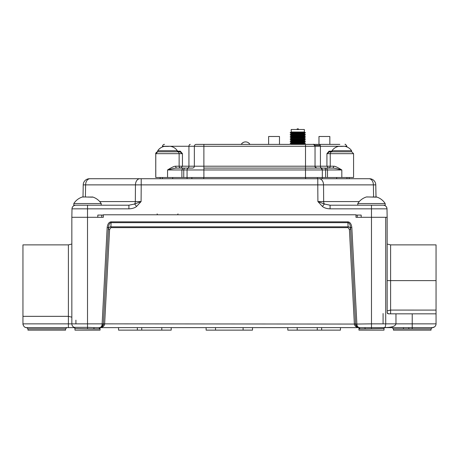 <?xml version="1.0" encoding="UTF-8"?>
<svg xmlns="http://www.w3.org/2000/svg" width="459" height="459" viewBox="0 0 459 459"><rect width="100%" height="100%" fill="white"/><g stroke="black" fill="none" stroke-linecap="round" stroke-linejoin="round"><path stroke-width="0.69" d="M25.308 327.347A3.764 3.764 0 0 0 26.714 327.623L74.61 327.623L74.249 327.623L74.978 328.558M396.375 327.623C390.821 327.623 390.821 327.623 396.375 327.623L94.468 327.623L87.514 327.347L87.514 323.859L71.845 323.859L71.845 241.738M384.567 327.634A1.257 1.205 90 0 1 384.751 327.623L408.699 327.623L408.917 328.874L393.426 328.874L392.17 327.623M434.375 326.992L432.286 327.623L408.699 327.623M171.201 327.623L171.201 330.13L137.35 330.13L137.35 327.623L137.35 330.13L118.548 330.13L118.548 327.623M137.35 327.623L137.35 330.13L137.35 327.623M252.507 327.623L252.507 330.13L206.12 330.13L206.12 327.623M340.452 327.623L340.452 330.13L287.799 330.13L287.799 327.623M321.65 327.623L321.65 330.13L321.65 327.623M23.099 324.909A3.764 3.764 0 0 1 22.95 323.859C23.489 326.464 24.746 327.715 26.714 327.623L27.965 328.874L27.965 330.13L65.574 330.13L65.574 328.874L27.965 328.874M74.26 327.623A1.257 1.205 -90 0 1 74.691 327.709M74.433 327.634A1.257 1.211 -65 0 1 74.731 327.76M384.969 327.342A1.257 1.251 -0 0 0 384.022 328.558L384.022 330.13L383.948 328.512L359.632 328.874L359.736 328.346M384.022 330.13L358.944 330.13L358.944 327.623M383.948 328.512A1.257 1.245 -90 0 1 384.728 327.347C385.199 327.514 385.526 326.349 385.715 323.859L395.962 323.859C395.319 326.779 390.007 327.221 388.716 327.37L384.894 327.6A1.257 1.211 65 0 0 384.418 327.686M384.751 327.623L384.367 327.709A1.257 1.211 65 0 0 384.349 327.715M359.632 327.91L359.632 328.874L359.116 327.623M356.763 326.561L355.627 324.06C355.771 326.079 357.022 327.267 359.38 327.623C357.808 327.267 356.976 326.079 356.878 324.06L351.824 227.509C351.353 223.923 350.039 222.036 347.888 221.852L111.112 221.852C108.967 222.036 107.653 223.917 107.177 227.509L102.122 324.06C102.024 326.079 101.192 327.267 99.62 327.623C102.684 327.336 104.354 326.148 104.629 324.06L103.39 323.796L102.168 326.624M357.079 326.837L359.38 327.623C356.322 327.336 354.652 326.148 354.371 324.06L356.878 324.06M354.371 324.06L104.641 323.859L109.586 229.506L108.335 229.443C108.634 227.739 109.489 226.861 110.9 226.815L110.9 227.624L109.586 229.506M101.909 326.842L99.62 327.623C101.978 327.267 103.229 326.079 103.373 324.06L104.629 324.06M111.112 221.852L110.9 226.815L348.106 226.815C349.471 226.78 350.326 227.658 350.665 229.443L349.414 229.506L354.359 323.859L355.627 324.06L350.567 227.572C350.217 224.48 349.322 222.839 347.882 222.661L111.118 222.661C109.678 222.839 108.783 224.474 108.433 227.572L103.384 323.928L102.122 324.06M94.468 327.623A1.257 0.631 -90 0 0 93.837 328.874L74.978 328.512L74.978 330.13L100.056 330.13L100.056 327.623M99.884 327.623L99.368 328.874L93.837 328.874M99.264 328.346L99.368 327.91M87.514 328.512L87.514 327.347L74.197 327.347A1.257 1.257 -16.2 0 1 74.978 328.512M74.197 327.347A3.764 3.764 0 0 1 71.845 323.859L71.851 324.06M73.314 326.842L73.015 326.59M72.533 326.028L72.046 325.075M101.778 215.076L101.737 217.296L101.778 215.076L101.737 217.296L101.778 215.076L97.824 215.076L97.79 217.296L87.514 217.296L103.344 217.296L103.344 214.789L355.966 214.789L355.966 217.296L371.486 217.296L361.204 217.296L361.17 215.076L355.966 215.076M71.891 214.789L71.845 217.296L87.514 217.296L71.845 217.296L71.845 323.859L68.397 323.859L68.397 244.876L71.845 244.039M371.486 328.512L371.486 323.859L385.715 323.859L385.715 217.296L387.155 217.296L387.155 312.579L388.412 313.83L436.05 313.83L436.05 323.859A3.764 3.764 0 0 1 432.286 327.623L431.035 328.874L408.917 328.874M385.715 217.296L371.48 217.296L371.486 323.859L355.627 324.06M383.299 205.202A3.701 3.701 90 0 1 387 208.839C386.753 206.625 385.52 205.414 383.305 205.202A3.701 3.701 90 0 1 387.006 208.839L387.155 217.296M390.603 244.876L436.05 244.876L436.05 280.61L390.603 280.61L390.603 244.876L387.155 244.039L387.155 227.509M387.155 312.579A1.257 1.257 0 0 0 387.212 312.952L387.155 312.579M387.987 313.761A1.257 1.257 0 0 0 388.412 313.83L387.385 313.302M403.455 328.248L403.455 327.623M393.426 328.874L393.426 330.13L431.035 330.13L431.035 328.874L421.632 328.874M75.919 320.141L75.919 323.859M68.397 327.623L68.397 323.859L22.95 323.859L22.95 244.876L68.397 244.876M22.95 311.65L22.95 313.48M436.05 280.61L436.05 313.83M436.05 311.655L436.05 310.095L390.603 310.072L387.155 310.967M435.901 324.909L435.522 325.781M435.448 325.901L434.994 326.475M434.931 326.538L434.438 326.946M108.433 227.572L107.177 227.509M349.414 229.506L348.1 227.624L347.888 221.852M350.567 227.572L351.824 227.509M383.081 313.52L383.081 323.859M97.824 215.076L103.344 215.076M357.217 215.076L357.257 217.296L357.217 215.076L361.17 215.076M387.109 215.076L387.149 217.296L387.109 215.076M92.408 197.169L82.626 196.928A15.669 15.669 -90 0 0 73.819 203.555L73.819 205.202L128.91 205.202L128.91 208.839C132.181 208.73 134.728 207.938 136.558 206.458L141.091 201.564L134.636 204.008L136.558 206.458M71.994 208.839L71.845 217.296L71.994 208.839C72.241 206.625 73.474 205.414 75.695 205.202A3.701 3.701 -90 0 0 71.994 208.839L87.514 208.839L87.514 205.202L128.91 205.202L134.636 204.008A3.701 2.616 -90 0 0 135.33 201.564L141.091 201.564L141.211 184.879L317.783 184.879L317.903 201.564L322.436 206.458C324.266 207.938 326.819 208.73 330.084 208.839L387 208.839L387.109 214.789M324.358 204.008A3.701 2.616 90 0 1 323.664 201.564L317.903 201.564L324.358 204.008L330.084 205.202L385.176 205.202L385.176 203.555L385.176 205.202M330.084 208.839L330.084 205.202L371.48 205.202L371.48 217.296M89.488 178.723L90.039 178.723L89.488 178.723A6.271 6.271 -90 0 0 83.222 184.879L83.01 197.1M324.358 204.014L322.436 206.458M83.222 184.879L85.609 184.879A6.271 4.435 90 0 1 90.039 178.723L317.783 178.723L317.783 184.879L375.778 184.879A6.271 6.271 90 0 0 369.506 178.723L368.956 178.723L369.506 178.723A6.271 6.271 90 0 1 375.778 184.879L376.024 197.106L374.578 196.945M359.282 201.564L323.664 201.564L323.543 184.879A6.271 4.435 90 0 0 319.114 178.723L368.956 178.723A6.271 4.435 90 0 1 373.391 184.879L373.597 196.934M203.71 177.49L203.71 178.723L305.631 178.723L305.631 177.49M317.479 177.49L317.479 178.723L317.479 177.49L317.479 178.723L322.264 178.723L322.264 177.49M181.884 177.49L181.884 169.962L167.558 169.962C172.418 168.648 175.55 168.023 176.95 168.086L188.936 168.086A1.876 1.876 90 0 0 187.06 169.962L187.06 177.49L353.573 177.49L353.573 153.673L326.923 153.673L326.923 166.21L179.13 166.21L179.13 153.673L155.79 153.673L155.75 177.49L187.06 177.49L187.083 178.723L191.862 178.723L191.862 177.49M196.165 144.39L319.091 144.39A1.876 1.337 90 0 1 320.428 146.266L346.889 146.266C345.747 144.499 345.122 143.874 345.013 144.39M205.282 144.39L196.228 144.39A1.876 1.876 90 0 0 194.352 146.266L320.428 146.266L320.428 166.21A1.876 1.337 -90 0 0 321.765 168.086L305.51 168.086L305.51 144.39L313.101 144.39M252.679 144.39L249.966 144.39M329.837 144.39L329.837 136.495L318.976 136.495L318.976 144.39L305.51 144.39L339.867 144.39L287.988 144.39M187.06 177.49L187.06 169.962A1.876 1.876 90 0 1 188.93 168.086L192.476 168.086A1.876 1.876 -90 0 0 194.352 166.21L194.352 146.266A1.876 1.876 90 0 1 196.228 144.39A1.876 1.876 90 0 0 194.352 146.266L188.942 146.266A1.876 1.337 90 0 1 190.278 144.39M313.158 144.39A1.876 1.876 -90 0 1 315.035 146.266C313.933 144.51 313.308 143.885 313.158 144.39L313.158 144.39M177.329 151.177L180.33 151.177L182.447 153.673L179.13 153.673A1.876 1.847 -90 0 0 177.283 151.797L157.667 151.797L157.776 150.713L177.329 150.713L177.329 151.797L179.83 151.797L182.447 153.673L182.447 166.21L180.978 168.086A1.876 1.847 90 0 1 179.13 166.21L175.654 166.21C174.449 166.083 171.746 167.328 167.558 169.962L167.558 177.49M329.034 151.177L326.923 153.673L329.533 151.797L351.594 151.797L329.533 151.797A0.62 0.499 90 0 1 329.034 151.177L332.035 151.177M343.55 146.346L338.868 146.341A10.282 10.282 -90 0 0 332.035 150.713L351.594 150.713L351.594 151.797L346.889 151.797M203.882 144.39L203.882 168.086L328.392 168.086A1.876 1.847 90 0 0 330.239 166.21L326.923 166.21L328.392 168.086L332.425 168.086C333.825 168.017 336.952 168.642 341.817 169.962L327.491 169.962L327.491 177.49M325.626 177.49L325.626 169.962L327.491 169.962L326.67 168.086L332.425 168.086A1.876 1.291 90 0 0 333.716 166.21C334.921 166.078 337.623 167.328 341.817 169.962L341.817 177.49M175.654 166.21A1.876 1.291 90 0 0 176.95 168.086L180.978 168.086M194.352 146.266L194.352 166.21A1.876 1.876 -90 0 1 192.476 168.086L182.705 168.086L181.884 169.962L325.626 169.962A1.876 1.337 90 0 0 324.289 168.086M316.911 168.086L316.911 168.086A1.876 1.876 90 0 1 315.035 166.21L315.035 146.266L315.035 166.21A1.876 1.876 90 0 0 316.911 168.086C315.115 167.105 314.49 166.479 315.035 166.21M353.573 177.49L353.573 169.962M322.327 169.962L322.327 177.49L322.327 169.962C321.208 168.201 320.583 167.575 320.451 168.086A1.876 1.876 -90 0 1 322.327 169.962A1.876 1.876 -90 0 0 320.451 168.086L320.451 168.086M268.63 144.39L268.63 136.495L279.491 136.495L279.491 144.39M291.195 132.003L291.195 129.495L304.357 129.495L304.357 132.003L305.424 132.697L290.128 132.697L291.195 132.003L304.357 132.003M304.357 133.385L304.357 133.758L291.195 133.758L291.195 133.385L304.357 133.385L305.424 132.697M304.357 135.141L304.357 135.514L291.195 135.514L291.195 135.141L304.357 135.141L305.424 134.447L290.128 134.447L291.195 133.758M304.357 136.897L304.357 137.27L291.195 137.27L291.195 136.897L304.357 136.897L305.424 136.203L290.128 136.203L291.195 135.514M304.357 138.652L304.357 139.025L291.195 139.025L291.195 138.652L304.357 138.652L305.424 137.958L290.128 137.958L291.195 137.27M304.357 140.402L304.357 140.781L291.195 140.781L291.195 140.402L304.357 140.402L305.424 139.714L290.128 139.714L291.195 139.025M304.357 142.158L304.357 142.537L291.195 142.537L291.195 142.158L304.357 142.158L305.424 141.47L290.128 141.47L291.195 140.781M304.357 143.914L304.357 144.292L291.195 144.292L291.195 143.914L304.357 143.914L305.424 143.225L290.128 143.225L291.195 142.537M298.671 129.495L298.31 128.87L297.243 128.87L296.881 129.495M336.676 177.49L336.676 178.723M346.952 177.49L346.952 178.723M332.035 150.713L332.035 151.797M344.761 146.341A10.282 10.282 90 0 1 351.594 150.713M342.156 146.392L342.85 146.346M339.505 146.369L341.812 146.427M187.611 168.086A1.876 1.337 -90 0 0 188.942 166.21L188.942 146.266L162.434 146.266L162.434 146.949A10.282 10.282 -90 0 0 157.735 150.713L157.735 151.797L155.79 153.673C155.176 153.633 156.955 151.516 157.667 151.797M157.735 150.713L157.776 150.713A10.282 10.282 -90 0 1 164.609 146.341L164.609 146.341M162.411 177.49L162.411 178.723M172.693 177.49L172.693 178.723M170.501 146.341L170.501 146.341A10.282 10.282 90 0 1 177.329 150.713M169.285 146.346L164.609 146.427M167.896 146.392L168.585 146.346M165.246 146.369L167.552 146.427M375.778 184.879L375.99 197.1L376.369 197.169L366.592 196.928A15.669 15.669 -90 0 0 357.779 203.555L357.779 205.202M357.779 203.555L385.176 203.555A15.669 15.669 90 0 0 376.369 196.928A15.669 15.669 90 0 1 385.176 203.555M371.951 197.083L373.178 196.951M367.504 197.02L368.17 196.957M369.948 196.963L370.516 197.014M73.819 203.555L101.215 203.555L101.215 205.202M92.408 196.928A15.669 15.669 90 0 1 101.215 203.555M87.99 197.083L89.218 196.951M90.618 196.945L92.058 197.106M83.544 197.02L84.209 196.957M85.988 196.963L86.556 197.014M141.739 327.623L141.739 330.13M161.797 330.13L161.797 327.623M243.104 330.13L243.104 327.623M215.523 330.13L215.523 327.623M317.261 327.623L317.261 330.13M297.202 330.13L297.202 327.623M364.532 327.623L364.532 327.623A1.257 0.631 -90 0 1 365.163 328.874M103.321 324.513L103.384 323.928L102.127 323.859L87.514 323.859L87.514 208.839L128.91 208.839M395.962 313.83L395.962 323.859L436.05 323.859A3.764 3.764 0 0 1 432.286 327.623M412.228 313.83L412.228 328.868M348.1 227.624L110.9 227.624M387.155 280.61L390.603 280.61L390.603 313.83M99.712 201.564L135.33 201.564L135.451 184.879L141.211 184.879L141.211 178.723M139.886 178.723A6.271 4.435 90 0 0 135.451 184.879L85.609 184.879L85.397 196.934M179.83 151.797A0.62 0.499 90 0 0 180.33 151.177M305.499 168.086L305.499 177.49M203.894 177.49L203.894 168.086M188.93 168.086A1.876 1.876 90 0 0 187.06 169.962M185.086 168.086A1.876 1.337 90 0 0 183.749 169.962L183.749 177.49M155.79 177.49L155.79 169.962M353.573 153.673L351.697 151.797L332.086 151.797A1.876 1.847 -90 0 0 330.239 153.673L330.239 166.21L333.716 166.21M320.267 145.377L314.811 145.377M65.574 328.874L66.83 327.623M384.367 327.709L384.022 328.558M74.209 327.353L74.949 328.237M71.845 224.571L71.845 224.95M22.95 316.337L68.397 316.337L71.845 317.175M350.665 229.443L350.653 229.156M387.155 225.868L387.155 224.571M160.151 178.723L160.151 177.49M349.196 178.723L349.196 177.49M157.098 213.86L157.54 214.789M178.006 213.86L177.564 214.789L178.012 213.86M375.835 188.184L375.99 197.1M162.434 146.266C163.129 143.776 165.114 144.465 164.311 144.39M155.75 177.49L155.75 153.673M346.889 146.932L346.889 146.266M249.937 144.39A5.009 5.009 0 0 0 245.605 141.9L245.605 141.9A5.009 5.009 0 0 0 241.273 144.39M245.605 141.9L245.605 141.9A5.009 5.009 0 0 0 245.554 141.9L245.554 141.9A5.009 5.009 0 0 0 241.222 144.39M304.357 133.758L305.424 134.447M291.195 135.141L290.128 134.447M291.195 133.385L290.128 132.697M304.357 135.514L305.424 136.203M291.195 136.897L290.128 136.203M304.357 137.27L305.424 137.958M291.195 138.652L290.128 137.958M304.357 139.025L305.424 139.714M291.195 140.402L290.128 139.714M304.357 140.781L305.424 141.47M291.195 142.158L290.128 141.47M304.357 142.537L305.424 143.225M291.195 143.914L290.128 143.225"/></g></svg>
